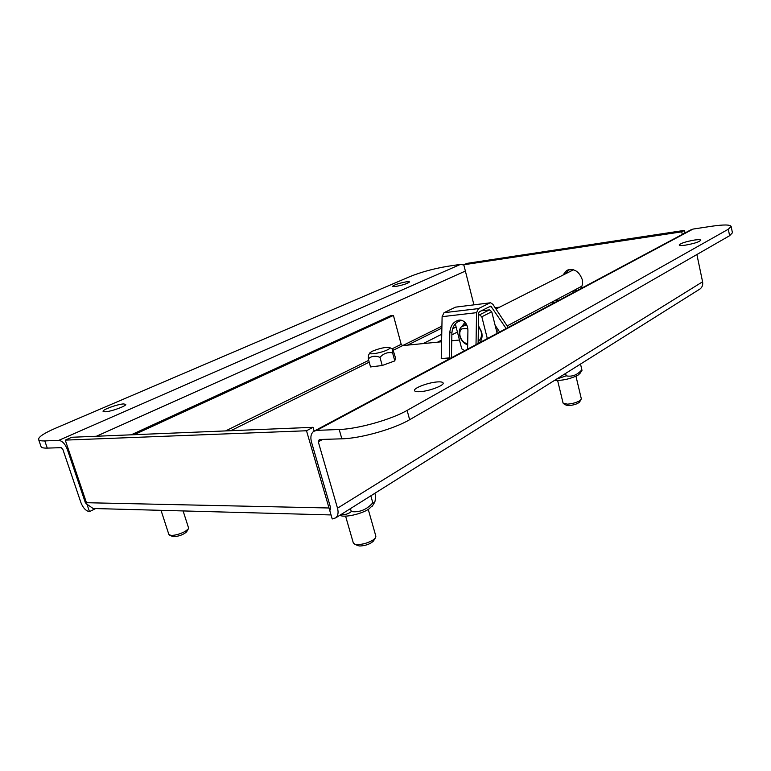 <?xml version="1.0" encoding="UTF-8"?>
<svg xmlns="http://www.w3.org/2000/svg" width="771" height="771" viewBox="0 0 771 771"><rect width="100%" height="100%" fill="white"/><g stroke="black" fill="none" stroke-linecap="round" stroke-linejoin="round"><path stroke-width="1.16" d="M155.752 510.46L163.982 510.412M557.635 380.537L563.071 403.108L567.437 404.158C572.506 403.725 576.718 402.529 580.062 400.573L581.344 398.886L575.976 376.229M566.155 405.141L569.152 405.556C573.875 405.083 577.267 403.985 579.339 402.25L579.493 402.019M161.197 510.836L168.878 534.515L171.085 535.45C175.383 535.373 180.038 534.052 185.05 531.479L188.23 529.022L188.529 527.875M172.492 536.423L173.754 536.703C179.132 536.269 183.411 534.66 186.592 531.874L186.784 531.537M372.22 351.268C379.525 348.29 385.307 347.027 389.567 347.49C390.396 347.923 389.731 348.694 387.553 349.793C381.481 352.925 367.594 355.267 369.926 352.79L372.22 351.268M390.752 352.607L392.584 352.819C392.266 350.169 392.352 349.003 392.853 349.302L395.494 357.879L394.781 360.915L382.204 365.502L379.987 357.368C382.965 353.976 386.55 352.395 390.752 352.607M369.791 353.022L368.442 355.306L368.307 358.872L370.533 366.948L382.204 365.502M392.584 352.819L394.781 360.915M368.307 358.872C371.477 355.98 375.371 355.479 379.987 357.368M340.271 515.51L339.818 515.298L340.271 515.51C345.138 517.707 361.387 514.045 368.846 509.053L372.885 505.188M374.86 493.276L375.313 494.857C375.506 499.078 375.188 501.728 374.359 502.808L372.817 502.865L371.179 504.552C365.435 510.171 358.804 512.513 351.297 511.578C348.425 513.949 344.945 514.97 340.869 514.633M372.817 502.865L370.822 495.811M351.297 511.578L350.448 508.619M467.669 344.714C460.326 343.085 456.336 330.634 461.848 326.451L466.812 325.015M467.689 343.558C461.415 343.538 456.991 332.513 461.819 328.889L467.785 328.35M574.376 290.156L577.392 290.465M571.427 291.727L574.453 292.036M580.496 288.807C582.394 286.205 582.963 283.102 582.211 279.478C578.925 270.939 573.701 267.971 566.54 270.602L562.878 275.16M437.581 381.915C440.983 381.703 442.833 382.069 443.152 383.023C444.289 385.5 428.84 391.273 419.877 391.687C416.571 391.87 414.779 391.495 414.49 390.569C413.449 388.044 428.628 382.387 437.581 381.915M694.613 240.022C698.439 239.502 700.492 239.55 700.791 240.176C699.326 241.93 694.16 243.597 685.294 245.168C681.525 245.679 679.502 245.621 679.222 245.005C680.687 243.26 685.814 241.593 694.613 240.022M123.476 403.927L125.74 404.351C126.762 405.903 111.236 411.569 105.251 411.791L103.073 411.367C102.157 409.767 117.5 404.197 123.476 403.927M406.471 281.781L409.632 281.868C407.84 283.487 403.156 285.029 395.571 286.494L392.478 286.398C394.27 284.778 398.935 283.236 406.471 281.781M457.415 332.05L451.864 334.874M441.629 340.098L437.552 342.179M423.183 343.587L441.744 334.238M452.587 328.783L456.114 327M339.192 429.495L341.852 438.815C360.51 438.468 393.962 429.013 409.642 419.703L407.117 410.394C391.36 419.559 357.84 429.004 339.192 429.495L316.679 430.372L313.672 431.355C310.954 433.581 310.221 437.128 311.474 442.014L330.682 508.031L330.335 509.949L329.651 510.161L330.643 509.544M314.125 431.066L313.036 427.307L306.511 430.758L329.015 507.993L86.458 502.711L87.056 504.475L85.359 502.692L86.294 502.229M473.914 304.805L463.785 264.761L681.737 231.84L682.277 234.423M685.043 232.948L684.503 230.375L681.737 231.84M329.805 510.065L329.015 507.993M313.036 427.307L71.742 437.273L65.265 440.116L306.511 430.758M86.458 502.711L65.265 440.116M684.503 230.375L466.937 263.374L463.785 264.761M463.853 265.031L460.576 264.347L447.035 266.4C433.61 268.684 421.38 272.038 410.317 276.432L55.416 428.271C44.111 433.186 38.502 436.897 38.569 439.412C38.916 440.54 40.988 441.041 44.805 440.916L58.702 440.376C62.21 440.8 65.063 443.768 67.279 449.291L85.359 502.692M87.21 504.398L93.118 508.494L94.255 508.523M95.585 508.561L89.475 511.636C85.928 510.99 83.075 507.983 80.916 502.596L62.865 449.426L61.179 447.662L47.272 448.105C43.446 448.211 41.364 447.672 41.008 446.505L38.617 439.537M699.278 289.433L700.155 288.884C702.285 287.14 703.094 284.778 702.583 281.791L337.515 508.185C338.642 512.551 338.064 515.77 335.761 517.842L332.214 518.97L329.651 510.161M568.67 269.696L565.856 273.647M407.117 410.394L728.306 229.238L731.149 226.433C730.156 224.573 723.69 224.515 711.749 226.24L693.023 229.083L690.421 230.076L314.819 430.748M696.888 254.526L702.583 281.791M337.515 508.185L318.288 441.812L319.329 439.518L341.852 438.815M87.056 504.475L89.475 511.636M409.642 419.703L729.617 235.704L732.431 232.784M450.707 358.139L449.3 357.898L449.811 332.542C450.476 325.555 453.55 321.411 459.024 320.11L460.807 320.129C465.318 321.199 467.689 324.707 467.92 330.643L467.592 349.128M451.411 357.773L451.902 332.966C452.567 325.998 455.632 321.864 461.106 320.563L462.321 320.524M499.637 332.002L495.098 325.198M478.116 343.5L478.637 313.142L479.254 311.802L490.838 306.077L506.142 328.533M449.3 357.898L441.243 358.592L442.111 316.679L444.019 312.698L455.526 307.147L490.539 302.781L492.852 304.266L508.156 327.453M489.797 302.974L478.444 308.602L476.565 312.669L476.015 344.627M441.243 358.592L450.303 358.361M490.24 302.81L455.526 307.147M479.369 342.825C481.894 340.117 482.656 336.493 481.644 331.973L478.425 325.622M478.242 341.293L478.242 341.293C481.104 339.182 482.068 335.915 481.143 331.501L478.415 326.172M478.608 314.963L479.543 314.847L481.827 316.775L487.33 338.585M464.72 350.66L461.733 348.829L455.304 323.839M464.99 322.317L462.041 326.297M481.21 310.829L489.469 309.855L491.734 311.754L497.131 333.342M459.468 340.021L451.748 340.772M441.59 341.775L402.645 345.61L393.412 350.188M392.034 348.849L401.19 344.338L402.645 345.61M401.19 344.338L393.422 315.445L390.512 315.792L131.205 434.815M393.422 315.445L134.183 434.69M554.532 380.382C562.589 380.71 570.473 378.927 578.211 375.024L580.052 373.309M579.763 373.742L581.96 370.446L581.864 369.791L580.65 371.073C576.409 375.323 571.59 376.913 566.174 375.834L556.575 379.101M581.864 369.791L580.515 364.057M566.174 375.834L565.596 373.434M345.581 516.127L353.311 542.919L354.66 544.153L357.069 544.586C362.727 544.528 368.095 542.977 373.164 539.941L375.294 538.071L375.863 536.202M357.532 545.502L359.739 546.013C365.531 545.752 370.08 544.124 373.376 541.136L373.704 540.606M555.313 302.261L550.59 302.81M441.879 328.06L407.541 345.129M495.107 307.687L499.666 307.147M554.677 300.642L559.389 300.083M402.578 345.62L441.918 326.143M465.376 271.064L96.404 436.251M68.233 448.867L67.279 449.291M316.679 430.372L693.023 229.083M460.576 264.347L58.702 440.376M44.805 440.916L47.272 448.105M318.288 441.812L322.683 439.412M728.306 229.238L729.617 235.704M451.902 332.966L449.811 332.542M489.151 306.858L491.59 306.559M444.019 312.698L478.444 308.602M442.111 316.679L476.565 312.669M481.827 316.775L491.734 311.754M489.469 309.855L479.543 314.847M369.213 362.168L230.818 430.7M225.614 430.912L368.711 360.346M156.185 510.643L155.106 510.171M566.348 405.257L563.697 403.753M579.339 402.25L581.026 399.754M188.548 527.923L183.113 510.932M172.723 536.529L169.707 535.228M186.592 531.874L188.23 529.022M389.731 347.576L392.738 349.244M372.277 506.162L374.359 502.808M463.535 325.429L466.301 324.032M495.984 309.007L573.489 269.783M496.669 331.491L498.606 330.46M507.145 325.921L581.932 286.147M93.118 508.494L331.038 514.941M700.155 288.884L335.761 517.842M566.54 270.602L567.678 270.033M731.149 226.433L732.44 232.832M461.781 320.341L460.807 320.129M375.882 536.279L368.259 509.419M357.927 545.685L354.66 544.153M373.376 541.136L375.294 538.071"/></g></svg>
